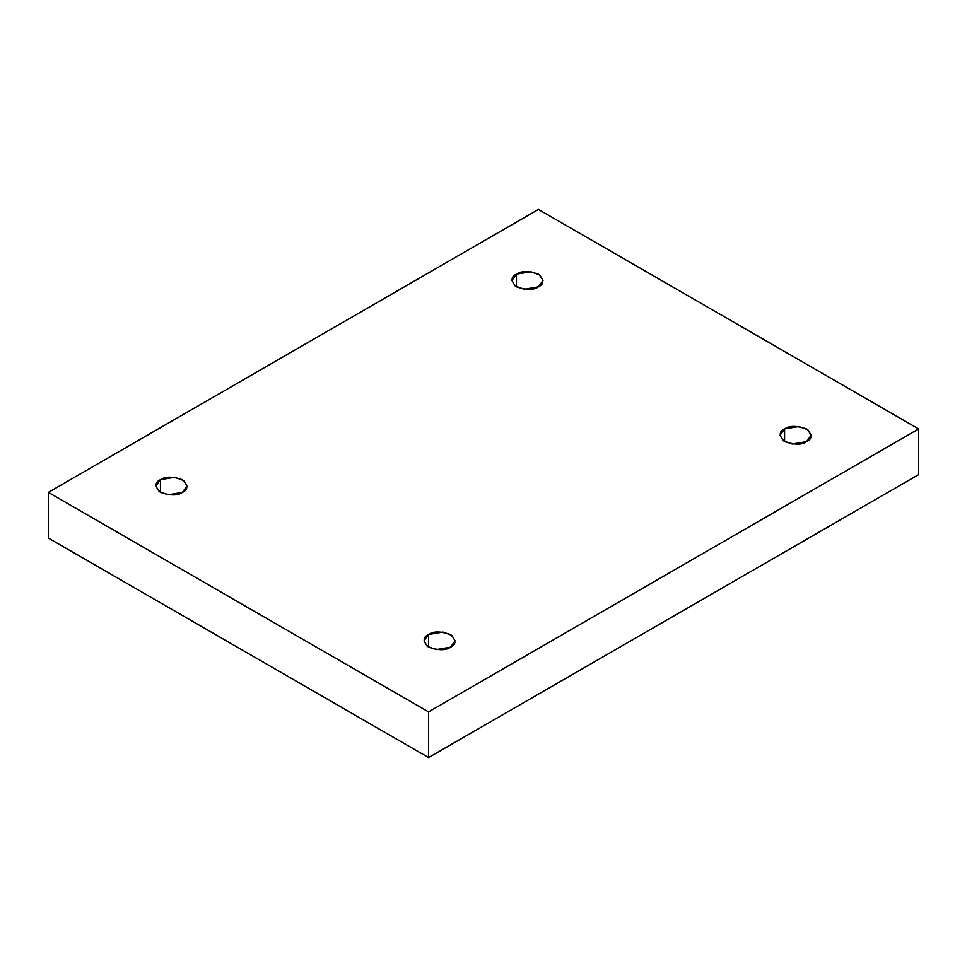 <?xml version="1.0" encoding="UTF-8"?>
<svg xmlns="http://www.w3.org/2000/svg" width="967" height="967" viewBox="0 0 967 967"><rect width="100%" height="100%" fill="white"/><g stroke="black" fill="none" stroke-linecap="round" stroke-linejoin="round"><path stroke-width="1.45" d="M784.588 428.937L780.043 435.283L783.343 440.819L792.251 444.046L806.563 441.629C801.994 444.989 794.669 444.989 784.588 441.629C778.773 435.803 778.773 431.572 784.588 428.937C789.157 425.577 796.482 425.577 806.563 428.937C812.389 434.763 812.389 438.994 806.563 441.629L811.12 435.283L807.808 429.747L798.899 426.52L784.588 428.937L784.588 441.629L784.588 428.937M428.562 634.497L424.005 640.831L427.305 646.367L436.226 649.606L450.537 647.177C445.968 650.537 438.643 650.537 428.562 647.177C422.736 641.363 422.736 637.132 428.562 634.497C433.131 631.137 440.456 631.137 450.537 634.497C456.351 640.311 456.351 644.542 450.537 647.177L455.082 640.831L451.782 635.307L442.874 632.067L428.562 634.497L428.562 647.177L428.562 634.497M160.437 479.692L155.88 486.038L159.192 491.562L168.101 494.802L182.412 492.384C177.843 495.745 170.518 495.745 160.437 492.384C154.611 486.558 154.611 482.328 160.437 479.692C165.006 476.332 172.331 476.332 182.412 479.692C188.227 485.519 188.227 489.737 182.412 492.384L186.957 486.038L183.657 480.502L174.749 477.275L160.437 479.692L160.437 492.384L160.437 479.692M516.463 274.144L511.918 280.478L515.218 286.014L524.126 289.254L538.438 286.824C533.869 290.185 526.544 290.185 516.463 286.824C510.649 281.01 510.649 276.78 516.463 274.144C521.032 270.784 528.357 270.784 538.438 274.144C544.264 279.959 544.264 284.189 538.438 286.824L542.995 280.478L539.695 274.954L530.774 271.715L516.463 274.144L516.463 286.824L516.463 274.144M428.562 757.572L918.65 474.616L918.65 428.937L428.562 711.893L428.562 757.572L428.562 711.893L48.35 492.384L538.438 209.428L918.65 428.937L918.65 474.616L428.562 757.572L48.35 538.063L48.35 492.384L48.35 538.063L428.562 757.572M428.562 711.893L918.65 428.937L538.438 209.428L48.35 492.384L428.562 711.893"/></g></svg>
